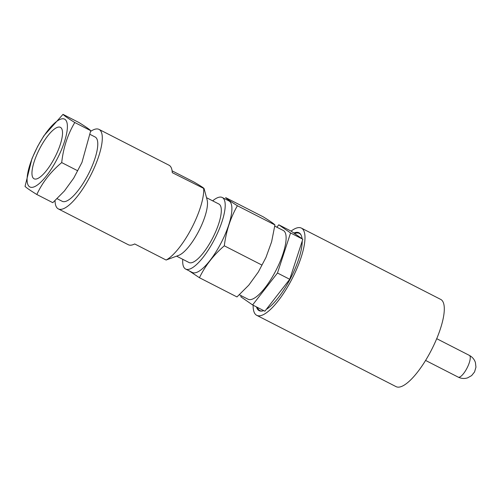 <?xml version="1.0" encoding="UTF-8"?>
<svg xmlns="http://www.w3.org/2000/svg" width="501" height="501" viewBox="0 0 501 501"><rect width="100%" height="100%" fill="white"/><g stroke="black" fill="none" stroke-linecap="round" stroke-linejoin="round"><path stroke-width="0.75" d="M263.714 310.62A43.737 13.226 117.1 0 1 259.136 310.651A43.737 13.226 117.1 0 1 258.679 310.382A43.737 13.226 117.1 0 1 256.487 306.925M293.855 233.028A43.737 13.226 117.1 0 1 298.997 232.777A43.737 13.226 117.1 0 1 299.448 233.053A43.737 13.226 117.1 0 1 302.072 238.714M301.389 228.105L440.705 299.41A48.992 14.817 117.1 0 1 441.218 299.711A48.992 14.817 117.1 0 1 431.117 350.644A48.992 14.817 117.1 0 1 396.059 386.634L256.744 315.329A48.992 14.817 -62.9 0 0 291.801 279.339A48.992 14.817 -62.9 0 0 301.896 228.406A48.992 14.817 -62.9 0 0 301.389 228.105A48.992 14.817 -62.9 0 0 291.075 231.105M253.143 305.215A48.992 14.817 -62.9 0 0 256.23 315.023A48.992 14.817 -62.9 0 0 256.744 315.329M302.209 241.087A43.737 13.226 117.1 0 1 290.104 279.163A43.737 13.226 117.1 0 1 266.313 309.355M257.408 307.395A43.349 13.107 -62.9 0 0 259.875 310.589A43.349 13.107 -62.9 0 0 262.104 311.04M301.045 234.956A43.349 13.107 -62.9 0 0 299.373 233.416A43.349 13.107 -62.9 0 0 294.594 233.535M56.788 159.669A38.095 11.517 117.1 0 1 29.49 186.735A38.095 11.517 117.1 0 1 37.694 146.461A38.095 11.517 117.1 0 1 64.992 119.395A38.095 11.517 117.1 0 1 56.788 159.669M63.007 114.366C64.209 115.693 68.136 118.411 74.787 122.513C67.691 134.418 63.333 147.77 61.704 162.587C50.695 171.78 42.403 182.42 36.836 194.501C30.135 190.367 26.209 187.65 25.05 186.353L32.014 158.529L37.681 146.33L43.894 135.765L63.007 114.366L78.958 122.532C85.408 126.54 89.335 129.258 90.75 130.686L81.951 162.456L73.722 178.131L81.951 162.456M36.836 194.501L52.793 202.673L64.379 191.019L73.722 178.131M90.255 134.5L95.127 136.998A36.122 10.922 117.1 0 1 87.725 175.413A36.122 10.922 117.1 0 1 62.218 201.308L57.189 198.734M172.1 170.841L194.075 182.088C202.11 186.779 205.322 188.996 203.7 188.745A44.658 13.502 -62.9 0 1 191.288 228.807A44.658 13.502 -62.9 0 1 166.113 260.032L178.744 255.353A32.841 9.932 -62.9 0 0 198.358 231.888A32.841 9.932 -62.9 0 0 207.12 199.905L204.089 188.608L172.269 172.657A44.658 13.502 117.1 0 0 169.012 165.217L99.023 129.396A44.658 13.502 -62.9 0 0 90.675 131.375M176.602 256.161L188.983 262.499A32.841 9.932 -62.9 0 0 212.18 238.964A32.841 9.932 -62.9 0 0 218.906 204.039L206.525 197.701M222.256 197.488L228.944 200.914A40.193 12.156 117.1 0 1 220.709 243.661A40.193 12.156 117.1 0 1 192.321 272.469L185.633 269.05A40.193 12.156 -62.9 0 0 214.021 240.236A40.193 12.156 -62.9 0 0 222.256 197.488A40.193 12.156 -62.9 0 0 212.668 200.845M199.436 277.723L236.973 296.936L248.797 285.15L258.309 272.03L265.918 257.552L271.617 241.82L274.924 224.949C273.703 223.615 269.77 220.897 263.138 216.795L225.607 197.588C227.028 199.022 230.955 201.74 237.393 205.742C230.504 217.797 226.145 231.149 224.304 245.809C213.495 255.147 205.21 265.787 199.436 277.723L189.034 270.784M182.746 259.305A40.193 12.156 -62.9 0 0 185.633 269.05M274.836 226.17L283.284 230.491A38.615 11.68 117.1 0 1 275.368 271.567A38.615 11.68 117.1 0 1 248.095 299.247L239.528 294.864M55.041 200.732A44.658 13.502 -62.9 0 0 58.323 208.904A44.658 13.502 -62.9 0 0 89.867 176.897A44.658 13.502 -62.9 0 0 99.023 129.396M166.113 260.032L134.681 243.949A44.658 13.502 117.1 0 1 128.319 244.732L58.323 208.904M54.484 158.072A28.895 8.736 -62.9 0 0 60.408 127.342A28.895 8.736 -62.9 0 0 39.999 148.052A28.895 8.736 -62.9 0 0 34.074 178.788A28.895 8.736 -62.9 0 0 54.484 158.072M290.561 232.952L277.479 273.02L289.735 279.295L302.817 239.227L291.031 231.074L278.775 224.799L290.561 232.952L302.817 239.227M277.479 273.02L252.604 304.94L264.866 311.215L289.735 279.295M276.89 227.222L278.775 224.799M252.604 304.94L240.818 296.786L241.175 295.703M237.393 205.742L274.924 224.949M224.304 245.809L261.841 265.023M61.704 162.587L77.668 170.753M74.787 122.513L90.75 130.686M469.368 355.391C472.362 357 474.384 359.386 475.418 362.555L475.95 367.139L474.566 371.942L471.616 375.612L467.59 377.86C464.408 378.869 461.296 378.631 458.233 377.14A12.218 3.695 -62.9 0 0 466.863 368.385A12.218 3.695 -62.9 0 0 469.368 355.391L436.722 338.682M260.896 311.108L259.875 310.589M300.393 233.936L299.373 233.416M458.233 377.14L425.587 360.432M265.918 257.552L258.309 272.03"/></g></svg>
